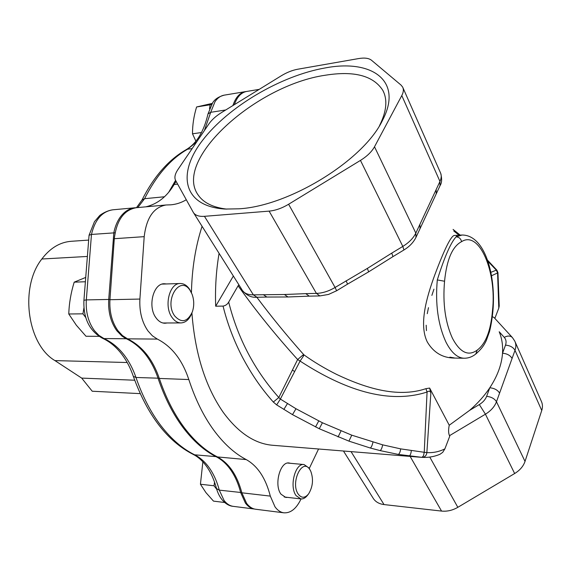 <?xml version="1.0" encoding="UTF-8"?>
<svg xmlns="http://www.w3.org/2000/svg" width="571" height="571" viewBox="0 0 571 571"><rect width="100%" height="100%" fill="white"/><g stroke="black" fill="none" stroke-linecap="round" stroke-linejoin="round"><path stroke-width="0.86" d="M115.064 232.804L91.474 234.438L89.062 235.245L83.923 300.267L86.321 299.903C85.614 311.994 88.319 322.258 94.436 330.68L98.919 335.384L103.979 338.56L126.298 338.746C134.128 342.414 140.944 348.167 146.733 355.997C151.472 362.464 155.248 369.908 158.074 378.316C164.641 397.702 173.006 414.161 183.163 427.686C193.341 441.076 204.382 450.783 216.273 456.8C221.412 459.448 225.952 463.438 229.906 468.791C234.674 475.329 238.271 483.266 240.684 492.616L245.451 503.144C248.057 506.577 251.062 508.547 254.445 509.032L233.375 506.37M325.213 67.935C371.885 58.949 403.304 80.711 382.606 120.131C363.841 160.173 289.397 206.031 239.078 208.8L225.16 209.057C182.991 206.509 176.589 173.884 202.498 140.437C228.129 106.891 280.554 75.75 325.213 67.935M379.529 125.613L379.629 125.42C386.624 111.338 387.695 99.668 382.848 90.418C373.377 75.679 354.22 70.611 325.37 75.222C255.672 85.207 172.613 160.237 198.287 195.182C203.619 202.848 213.133 207.494 226.823 209.129M475.893 353.927C482.716 347.925 484.394 344.399 486.321 340.502L489.525 331.551C491.01 325.67 492.131 318.882 492.894 311.181L492.48 310.638C490.824 330.63 485.735 343.792 477.213 350.116L475.736 354.049C472.253 356.868 468.356 358.267 464.059 358.245C457.35 357.924 451.333 352.571 446.015 342.2C438.057 324.928 435.152 304.172 437.3 279.933C444.352 257.293 450.605 242.946 456.051 236.879L462.06 235.024C484.986 234.931 496.12 275.458 492.894 311.131M433.939 289.176L431.869 295.4L433.939 289.176M428.478 307.662L427.258 313.693L428.478 307.662M426.173 325.213L426.451 330.645L426.173 325.213M457.114 235.609L456.279 236.551L457.114 235.609M461.832 235.038L454.116 235.473C450.683 236.537 444.231 249.705 434.767 274.972C426.202 298.34 418.864 324.913 427.322 342.036C433.532 352.443 442.375 357.789 453.866 358.06L454.373 358.067M287.606 497.384L285.814 497.455L281.011 494.208C273.78 485.079 280.133 461.175 289.147 463.002L290.453 463.302M167.153 322.979L164.969 323.25C161.579 323.165 158.602 321.373 156.047 317.869C147.382 306.734 153.285 283.152 164.398 283.758L166.446 283.958M301.045 498.933C296.428 508.64 290.703 513.265 283.858 512.815C280.525 512.337 277.577 510.346 275.008 506.848L270.311 496.106C265.729 478.227 257.714 466.057 246.251 459.591C234.538 453.481 223.661 443.603 213.611 429.949C203.59 416.159 195.325 399.357 188.823 379.551C182.313 359.951 171.821 346.461 157.353 339.088L152.364 335.784L147.939 330.88C141.958 322.18 139.281 311.573 139.902 299.061L144.199 236.651C146.454 217.758 153.735 207.209 166.04 204.989L170.879 204.818C176.346 204.332 181.485 202.641 186.296 199.736M255.794 509.268L255.601 509.239C252.218 508.754 249.227 506.791 246.615 503.351L241.854 492.802C237.208 475.258 229.078 463.295 217.451 456.928C205.574 450.904 194.554 441.197 184.383 427.807C174.241 414.282 165.883 397.823 159.316 378.437C152.743 359.245 142.143 346.047 127.533 338.839L122.494 335.605L118.033 330.809C111.995 322.308 109.297 311.944 109.939 299.711L114.3 238.707C116.584 220.235 123.943 209.9 136.376 207.694L165.797 205.01M256.843 297.263C271.047 316.32 286.721 335.505 303.879 354.805C313.8 361.935 324.756 368.488 336.74 374.469C363.948 387.374 396.888 398.472 425.937 388.665L429.642 388.059L430.855 393.241C430.298 391.035 429.035 390.628 427.065 392.034C383.455 406.117 336.405 384.683 300.082 361.079L280.368 399.065L295.978 408.743L292.502 414.646L276.664 404.889L273.316 402.048C260.533 387.566 251.74 374.497 242.511 357.346C233.932 340.83 227.444 323.743 223.054 306.099L215.681 306.213C215.031 288.098 216.166 270.476 219.078 253.338M430.855 393.241L426.865 452.575C433.046 452.981 439.049 451.754 444.873 448.892L449.748 436.173L449.484 435.68C448.392 433.232 448.314 429.749 449.249 425.238L429.649 388.066M449.249 425.238L469.605 410.371L479.319 404.561C482.938 402.334 485.379 399.593 486.635 396.353L489.797 387.766C484.436 395.817 477.699 403.347 469.605 410.371M515.121 341.879L541.287 401.17C542.657 404.025 542.814 407.13 541.751 410.485L515.006 350.323L512.08 358.445C510.246 355.348 507.062 353.613 502.523 353.235L505.506 345.141C506.548 342.115 506.134 339.524 504.264 337.368L499.19 331.751C501.916 338.296 503.022 345.455 502.523 353.235C501.709 364.562 497.469 376.075 489.797 387.766C494.415 388.237 497.676 390.022 499.582 393.119L496.477 401.734L525.02 461.418C523.329 466.293 519.874 470.326 514.649 473.53L457.835 507.319C452.539 510.374 447.114 511.623 441.554 511.081L384.033 504.571C379.308 503.965 375.789 502.016 373.484 498.733L373.041 498.033M273.195 445.316L272.324 445.252C254.53 443.631 238.143 432.632 223.161 412.241C205.453 386.703 195.032 353.627 191.913 313.008M191.435 292.787C191.92 268.87 195.46 246.708 202.07 226.302M421.998 457.364L423.489 455.808L424.239 452.289L426.865 452.575C426.458 455.615 424.86 457.214 422.069 457.371L398.237 454.402L380.1 450.598L370.315 448.021L348.931 441.133L319.275 428.75L292.502 414.646M491.531 275.75L497.577 272.952L498.79 308.112L494.85 318.397M492.43 316.798L493.951 317.412L512.23 337.368M215.681 306.213L233.353 276.029M273.316 402.048L278.805 397.516L297.634 359.523C275.55 335.106 255.701 310.531 238.1 285.793L228.685 302.08C227.458 304.3 225.581 305.635 223.054 306.099M238.1 285.793L238.856 284.772M422.069 457.371C428.257 457.721 434.224 456.686 439.984 454.28L442.718 452.339L444.873 448.892M497.955 272.667L496.841 270.112L496.313 270.14L497.577 272.952L497.955 272.667L499.211 305.985L498.79 308.112M425.937 388.665L427.065 392.034L424.239 452.289L400.678 448.877L382.656 444.845L351.757 435.173L322.408 422.761L295.978 408.743M302.98 355.019L303.879 354.805L303.408 356.176L300.082 361.079L297.634 359.523L302.98 355.019L303.408 356.176M276.664 404.889L280.368 399.065L278.805 397.516C254.495 370.151 237.793 338.339 228.685 302.08M487.862 261.247L496.313 270.14L490.867 272.346M453.795 230.998L459.084 235.195M318.561 448.992L309.289 468.413M145.819 206.838C157.475 204.068 166.925 196.624 174.162 184.49L176.089 181.321M234.346 104.671C237.072 96.906 241.169 92.495 246.636 91.453L259.213 89.369M512.08 358.445L499.582 393.119M541.751 410.485L525.02 461.418M242.118 289.954L193.241 212.276L175.625 180.486C174.198 177.652 174.94 174.048 177.845 169.666L208.922 123.886C211.77 119.803 215.931 116.056 221.412 112.63L281.253 75.8C286.813 72.424 292.309 70.233 297.748 69.227L358.716 58.556C364.548 57.585 368.802 58.149 371.485 60.241L401.013 85.058L402.641 87.056C403.811 89.397 403.533 92.238 401.791 95.571L374.512 146.768L415.824 233.125L436.158 189.586L436.215 193.904L420.142 228.429M391.763 253.117L402.812 246.415L360.458 160.401L288.612 204.254L335.077 287.47L367.353 268.42L391.763 253.117L392.955 256.622L368.659 271.846L367.353 268.42M305.77 293.637L316.405 293.394L269.105 211.12L204.439 216.323L253.36 294.843L284.429 294.508L305.77 293.637L309.246 296.149L287.948 296.977L284.429 294.508M193.612 212.862C195.582 215.524 199.193 216.68 204.439 216.323M269.105 211.12C275.436 210.535 281.931 208.244 288.612 204.254M360.458 160.401C367.082 156.276 371.764 151.729 374.512 146.768M449.855 357.16L454.402 357.931L449.855 357.16M437.3 279.933L444.559 281.239C446.715 259.634 452.382 246.444 461.568 241.661C460.84 238.614 458.998 237.022 456.051 236.879M263.26 294.615L266.828 297.048L256.95 297.255C251.561 297.748 246.751 295.521 242.511 290.575C244.609 293.465 248.228 294.886 253.36 294.843L256.95 297.255M346.083 280.804L347.568 284.122L336.633 290.746L335.077 287.47C328.775 291.196 322.551 293.173 316.405 293.394L319.867 295.928L309.246 296.149M419.885 224.432L420.006 228.721L416.102 237.115M88.669 240.091L71.296 241.29C60.012 242.133 50.191 248.035 41.833 259.013C19.457 287.134 27.158 344.37 54.93 360.594L81.689 378.102L134.706 380.222M81.689 378.102L92.224 391.228L140.173 393.626M212.284 103.38L196.595 106.963C193.819 116.077 192.463 125.02 192.506 133.8L195.903 141.187M211.613 104.45L210.114 104.793L209.521 108.79M201.52 132.529L192.506 133.8M210.114 104.793L196.595 106.963M309.86 469.605C302.309 457.064 289.961 483.073 298.383 494.329C301.638 498.355 305.057 498.183 308.64 493.829C312.908 486.67 313.615 479.126 310.752 471.203L309.86 469.605M308.162 494.443L307.648 495.1C305.556 497.876 303.287 499.147 300.831 498.911L296.135 495.678C289.054 486.592 295.257 462.753 304.072 464.558L309.011 467.992L310.281 470.29M202.862 461.825L200.435 484.237L205.931 492.609L213.49 501.117L224.703 502.509M214.539 482.131L214.032 485.778L216.709 489.283M214.032 485.778L200.435 484.237M190.2 290.618C180.143 274.073 163.413 300.674 174.719 315.977C181.564 323.336 187.431 322.001 192.313 311.98C194.283 306.035 194.197 300.11 192.056 294.208L190.2 290.618M191.685 313.522C189.194 319.56 185.589 322.694 180.879 322.929C177.552 322.843 174.64 321.052 172.121 317.555C163.627 306.434 169.409 282.895 180.308 283.509C183.855 283.523 186.917 285.407 189.501 289.162L191.306 292.523M85.721 277.427L74.194 282.16C70.925 292.737 69.12 303.351 68.777 313.986L76.336 325.22L85.993 336.255L98.961 336.34M83.93 307.905L82.938 313.836L85.757 317.533M82.938 313.836L68.777 313.986M85.386 281.753L74.194 282.16M241.797 492.595L219.285 490.132C216.844 480.918 213.219 473.088 208.401 466.635C204.411 461.361 199.821 457.414 194.632 454.802L217.044 456.721M159.245 378.216L135.969 377.481C133.122 369.209 129.317 361.886 124.549 355.526C118.718 347.825 111.866 342.165 103.979 338.56L102.302 338.182M136.241 207.708L135.134 207.765C129.282 208.336 124.235 211.563 120.003 217.451C117.055 221.712 114.992 226.83 113.829 232.797L108.733 299.411C108.033 311.723 110.724 322.165 116.805 330.73L121.958 336.076L125.549 338.389L127.047 338.603M224.096 500.51C226.73 503.907 229.763 505.849 233.182 506.341C227.993 506.07 220.128 501.16 216.516 488.605L219.285 490.132L224.096 500.51M83.923 300.267C83.209 318.24 89.39 330.902 102.459 338.253C109.775 341.579 116.284 346.99 121.98 354.477C126.683 360.744 130.466 368.045 133.343 376.382L135.969 377.481C142.579 396.552 151.001 412.754 161.236 426.08C171.5 439.27 182.634 448.842 194.632 454.802L193.062 454.338M204.375 130.588L210.706 112.301L208.001 113.922L212.519 103.037C214.56 99.375 218.479 96.742 224.26 95.143C220.713 95.742 217.644 97.891 215.053 101.588L210.706 112.301L225.731 109.975M109.96 299.425L86.321 299.903L91.474 234.438C95.014 219.592 102.166 211.377 112.93 209.793L134.892 207.787M175.554 180.343L168.659 192.327M246.151 91.538L245.444 91.631C239.784 92.73 235.609 97.37 232.918 105.549M137.789 207.566L144.57 198.701L164.477 196.759M192.141 148.603L187.645 149.195C170.8 158.781 156.447 175.283 144.57 198.701L141.958 200.086L136.483 207.687M208.001 113.922C203.897 131.58 196.61 143.499 186.139 149.688L187.645 149.195L196.831 141.701M477.213 350.116C468.363 356.54 460.112 352.607 452.468 338.325C445.259 322.458 442.618 303.429 444.559 281.239M246.251 459.591L217.451 456.928M157.353 339.088L127.533 338.839M341.001 430.991L338.068 436.979M348.931 441.133L351.757 435.173M370.315 448.021C371.393 447.229 372.271 445.287 372.949 442.175M380.1 450.598C381.2 449.912 382.056 447.999 382.656 444.845M398.237 454.402C399.407 453.924 400.221 452.082 400.678 448.877M408.95 456.036C410.164 455.672 410.956 453.895 411.327 450.69M315.542 426.951L318.725 420.977M319.275 428.75L322.408 422.761M283.844 409.45L287.449 403.59M292.409 370.079L294.65 371.543M139.902 299.061L109.939 299.711M144.199 236.651L114.3 238.707M177.645 184.126L174.162 184.49M270.311 496.106L241.854 492.802M188.823 379.551L159.316 378.437M514.649 473.53L485.429 414.196L449.484 435.68M429.785 457.085L457.835 507.319M441.554 511.081L410.128 456.407M351.044 451.625L384.033 504.571M436.158 189.586L439.963 181.45L401.791 95.571M461.568 241.661C479.369 230.084 496.963 272.139 492.48 310.638M504.264 337.368C507.683 335.548 510.403 335.62 512.43 337.582L514.757 341.058C516.105 343.856 516.191 346.947 515.006 350.323C513.193 347.225 510.024 345.498 505.506 345.141M486.635 396.353C491.274 396.845 494.55 398.644 496.477 401.734C494.6 406.666 490.917 410.813 485.429 414.196L479.319 404.561M436.351 193.605L439.998 185.775L439.963 181.45C441.497 178.073 441.64 175.119 440.391 172.585L402.948 87.748M403.933 249.97L402.812 246.415C409.057 242.547 413.39 238.114 415.824 233.125L415.959 237.408C413.44 242.447 409.428 246.636 403.933 249.97L392.955 256.622M54.93 360.594L127.205 362.521M87.377 256.45L41.833 259.013M133.343 376.382C147.339 415.146 167.303 441.155 193.219 454.416C197.816 456.714 202.013 460.362 205.817 465.365C210.471 471.575 214.039 479.326 216.516 488.605M245.444 91.631L224.26 95.143M186.139 149.688C168.581 159.752 153.856 176.553 141.958 200.086M89.062 235.245L94.451 221.684L99.511 215.752C99.368 215.517 106.078 210.606 112.93 209.793M379.629 125.42L382.606 120.131M384.062 93.087L382.848 90.418M283.858 512.815L255.601 509.239M421.883 457.357L272.324 445.252M496.82 270.09L487.477 260.126M460.212 235.131L453.074 229.406M464.059 358.245L453.866 358.053M343.457 451.011L373.484 498.733M266.828 297.048L287.948 296.977M319.867 295.928L328.532 294.436L336.633 290.746M347.568 284.122L368.659 271.846M440.141 185.468C441.883 182.87 442.075 178.823 440.719 173.334M304.072 464.558L287.713 463.052M300.831 498.911L284.172 496.984M180.308 283.509L162.214 284.094M180.879 322.929L162.921 322.993"/></g></svg>
